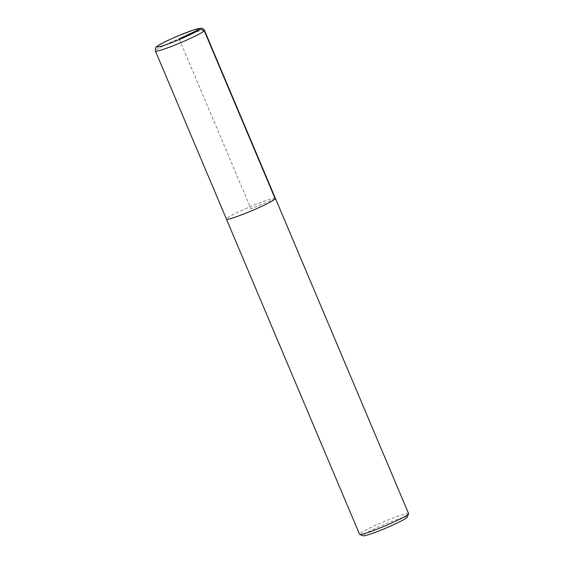 <?xml version="1.0" encoding="UTF-8"?>
<svg xmlns="http://www.w3.org/2000/svg" width="564" height="564" viewBox="0 0 564 564"><rect width="100%" height="100%" fill="white"/><g stroke="black" fill="none" stroke-linecap="round" stroke-linejoin="round"><path stroke-width="0.42" stroke-dasharray="2.82 2.11" d="M407.222 517.146A24.055 1.974 -22.9 0 0 384.303 524.506A24.055 1.974 -22.9 0 0 363.054 535.8M408.597 513.621A26.607 2.178 -22.9 0 0 383.231 521.968A26.607 2.178 -22.9 0 0 359.571 534.334M275.359 198.295A26.607 2.178 -22.9 0 0 250.071 206.727A26.607 2.178 -22.9 0 0 226.39 218.98M275.401 198.394A26.579 2.178 -22.9 0 0 250.071 206.727A26.579 2.178 -22.9 0 0 226.432 219.079M179.422 39.487L250.917 208.736L275.218 198.845M204.429 30.301A26.607 2.178 -22.9 0 0 179.07 38.648A26.607 2.178 -22.9 0 0 155.403 51.014"/><path stroke-width="0.85" d="M226.39 218.98A26.607 2.178 -22.9 0 0 226.404 219.086L359.571 534.334A26.607 2.178 -22.9 0 0 359.719 534.461L363.054 535.8A24.055 1.974 -22.9 0 0 384.972 528.503A24.055 1.974 -22.9 0 0 407.067 517.371A24.055 1.974 -22.9 0 0 407.222 517.146L408.583 513.825A26.607 2.178 -22.9 0 0 408.597 513.621L275.429 198.38A26.607 2.178 -22.9 0 0 275.359 198.295M359.719 534.461A26.607 2.178 -22.9 0 0 383.971 526.388A26.607 2.178 -22.9 0 0 408.414 514.079A26.607 2.178 -22.9 0 0 408.583 513.825M226.404 219.086A26.607 2.178 -22.9 0 0 249.796 211.563A26.607 2.178 -22.9 0 0 275.253 198.831A26.607 2.178 -22.9 0 0 275.429 198.38M155.403 51.014L226.432 219.079A26.579 2.178 -22.9 0 0 249.796 211.563A26.579 2.178 -22.9 0 0 275.218 198.845A26.579 2.178 -22.9 0 0 275.401 198.394L204.429 30.301C203.061 28.609 202.046 27.911 201.39 28.2L193.903 29.85L178.273 35.8C161.297 43.111 157.835 45.635 156.482 46.868C155.734 46.72 155.375 48.102 155.403 51.014A26.607 2.178 -22.9 0 0 178.802 43.491A26.607 2.178 -22.9 0 0 204.253 30.759A26.607 2.178 -22.9 0 0 204.429 30.301M275.218 198.845L204.253 30.759L199.945 29.081L179.155 38.846L179.422 39.487M157.419 46.382A23.251 1.903 -22.9 0 0 175.989 40.911A23.251 1.903 -22.9 0 0 199.945 29.081A23.251 1.903 -22.9 0 0 181.375 34.552A23.251 1.903 -22.9 0 0 157.419 46.382"/></g></svg>

